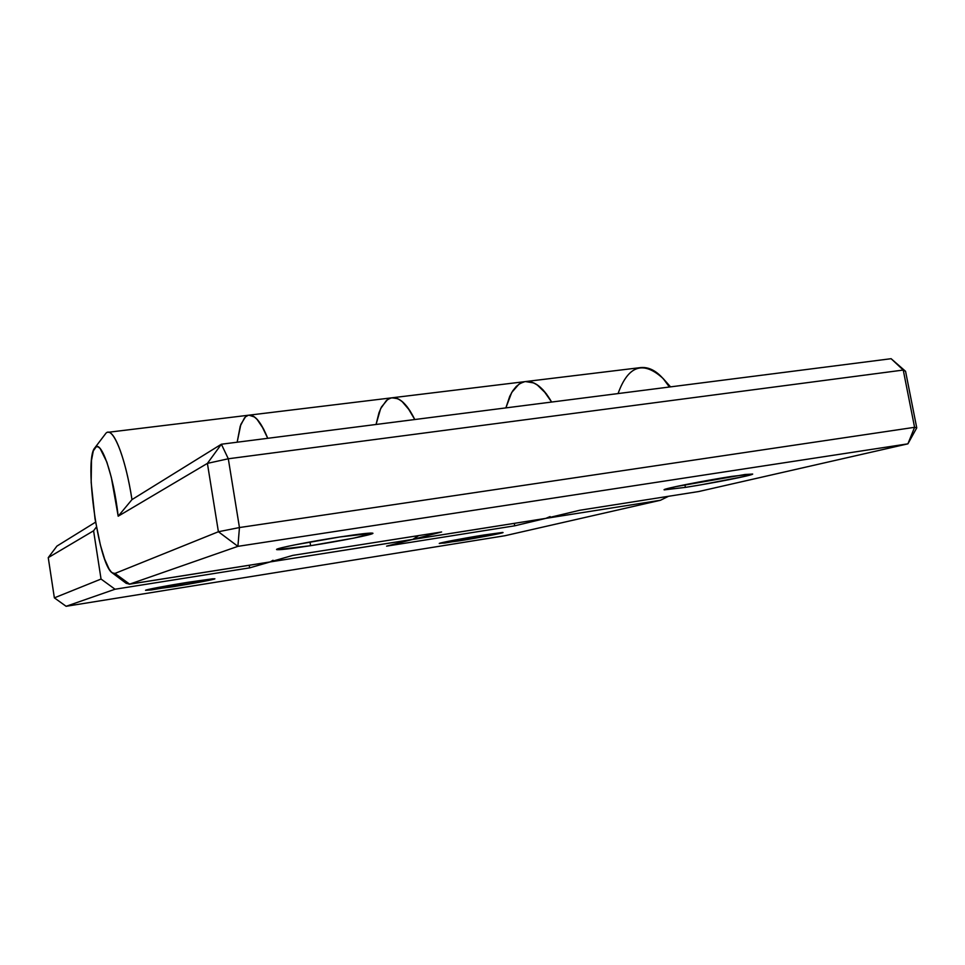 <?xml version="1.0" encoding="UTF-8"?>
<svg xmlns="http://www.w3.org/2000/svg" width="965" height="965" viewBox="0 0 965 965"><rect width="100%" height="100%" fill="white"/><g stroke="black" fill="none" stroke-linecap="round" stroke-linejoin="round"><path stroke-width="1.45" d="M458.833 540.931L439.268 543.488C438.255 543.066 463.719 538.205 483.923 535.008L448.532 541.269L439.823 543.223L444.732 543.042L493.103 534.875L502.608 532.451L483.923 535.008L503.042 532.523C503.778 533.006 478.58 537.794 458.833 540.931L458.556 539.363L458.833 540.931M173.061 586.732L145.546 590.327C144.726 589.856 166.933 585.634 187.934 582.293L151.457 588.783L145.546 590.327L151.409 589.917L208.344 580.472L214.869 578.831L212.783 578.795L187.934 582.293L214.893 578.783C215.497 579.314 193.603 583.463 173.061 586.732L172.759 584.814L173.061 586.732M525.623 381.561C534.634 380.765 543.307 387.592 551.63 402.055C543.307 387.592 534.634 380.765 525.623 381.561L392.2 397.773M550.11 516.577L545.804 518.374L660.482 500.256L668.48 496.3L660.482 500.256L504.924 535.732L66.115 606.297L115.04 589.229L249.646 567.866L270.224 561.919L412.815 539.387L418.738 535.575L412.815 539.387L386.591 546.142L514.707 525.816L545.804 518.374L660.482 500.256L504.924 535.732L66.115 606.297L54.366 597.854L48.25 557.625L93.581 530.786L101.048 579.048L54.366 597.854L101.048 579.048L93.581 530.786L96.428 526.962L93.581 530.786L48.25 557.625L56.923 546.094L95.571 522.162L56.923 546.094L48.25 557.625L54.366 597.854L66.115 606.297L115.04 589.229L101.048 579.048L115.04 589.229L249.646 567.866L249.223 565.285L249.646 567.866L270.224 561.919L411.934 539.58M618.058 393.575C628.227 365.373 643.257 360.379 663.172 378.557L669.408 387.013C660.398 373.117 650.844 366.64 640.748 367.581L525.696 381.549M273.035 560.267L270.224 561.919L129.624 584.139L237.909 546.347L907.908 443.84L916.75 427.869L914.579 427.314L903.252 370.053L914.579 427.314L239.453 527.553L228.307 458.773L903.252 370.053L905.556 371.296L916.75 427.869L905.556 371.296L891.117 358.703L221.371 444.226L131.976 499.605C126.017 460.8 114.847 430.571 107.911 432.32L249.006 415.167C255.049 414.745 261.286 422.465 267.739 438.303C261.286 422.465 255.049 414.745 249.006 415.167L392.128 397.785C399.763 397.158 407.314 404.407 414.781 419.534C407.314 404.407 399.763 397.158 392.128 397.785M670.385 386.688L663.172 378.557M248.294 415.3L245.496 416.832L240.864 424.347L237.161 442.211L240.237 426.144L244.628 417.688M248.946 415.179L253.493 416.289L256.835 419.027L263.65 429.172L267.739 438.303L261.382 425.131L257.969 420.294L254.591 417.025L248.97 415.179M514.285 523.404L514.707 525.816L386.591 546.142L441.608 531.98L292.877 555.37L270.224 561.919L129.117 584.259L269.524 562.076L292.877 555.37L441.608 531.98L412.815 539.387L545.804 518.374L514.707 525.816L514.285 523.404M524.55 381.742L520.268 383.37L516.311 386.41L512.777 390.777L509.725 396.35L505.877 407.893L511.703 392.502L518.905 384.227L523.09 382.116M525.539 381.573L532.21 382.309L536.95 384.661L546.274 393.744L551.63 402.055L543.235 390.089L538.542 385.783L533.79 382.936L525.563 381.573M389.993 398.304L386.495 400.379L380.596 408.75L376.048 424.479L379.016 412.67L381.465 406.989L387.628 399.522L391.223 397.942L395.083 397.882L399.1 399.377L403.213 402.429L407.327 406.989L414.781 419.534L410.004 410.825L401.838 401.235L397.749 398.702L392.055 397.797M339.933 536.95C360.741 533.79 371.742 532.571 372.936 533.271C373.901 534.441 339.861 541.184 310.609 545.695L309.994 541.98L310.609 545.695L354.107 538.048L372.864 533.199L339.933 536.95L294.036 545.032L281.973 547.674L276.871 549.688L310.609 545.695C289.548 548.928 278.197 550.195 276.557 549.531C275.073 548.482 309.729 541.57 339.933 536.95M732.17 476.336L752.664 474.044C753.882 475.07 712.628 483.212 685.391 487.385L684.897 484.732L685.391 487.385L701.145 484.804L745.366 476.24L752.676 474.044L744.896 474.515L675.367 486.71L664.197 489.87L685.391 487.385L664.113 489.798C662.207 488.941 703.992 480.63 732.17 476.336M412.381 539.507L545.804 518.374L412.815 539.387M907.908 443.84L698.672 491.547L579.832 510.244L545.804 518.374L579.832 510.244L698.672 491.547L907.908 443.84L916.75 427.869L914.579 427.314L907.908 443.84L237.909 546.347L239.453 527.553L228.307 458.773L221.371 444.226L891.117 358.703L905.556 371.296L891.117 358.703L903.252 370.053L228.307 458.773L207.403 463.381L118.188 516.203L111.325 477.385L106.85 462.078L100.119 448.472L98.092 446.843L96.259 446.735L93.303 450.896L91.494 460.389L91.168 482.391L95.04 518.977L100.42 545.153L104.666 559.169L109.045 568.916L111.144 571.859L113.134 573.379L114.956 573.439L218.404 531.739L207.403 463.381L218.404 531.739L239.453 527.553L914.579 427.314L907.908 443.84M544.706 518.591L545.804 518.374M269.488 562.088L270.224 561.919M207.403 463.381L228.307 458.773L221.371 444.226L207.403 463.381L221.371 444.226L131.976 499.605L118.188 516.203L207.403 463.381M237.909 546.347L239.453 527.553L218.404 531.739L237.909 546.347L218.404 531.739L114.956 573.439L129.624 584.139L237.909 546.347M112.254 572.872L126.186 583.318L129.624 584.139L114.956 573.439L112.217 572.836C98.43 564.694 83.75 459.509 94.775 447.929C100.674 438.146 113.532 474.31 118.188 516.203L131.976 499.605C125.185 455.094 111.856 423.792 105.342 434.021L94.775 447.917"/></g></svg>
